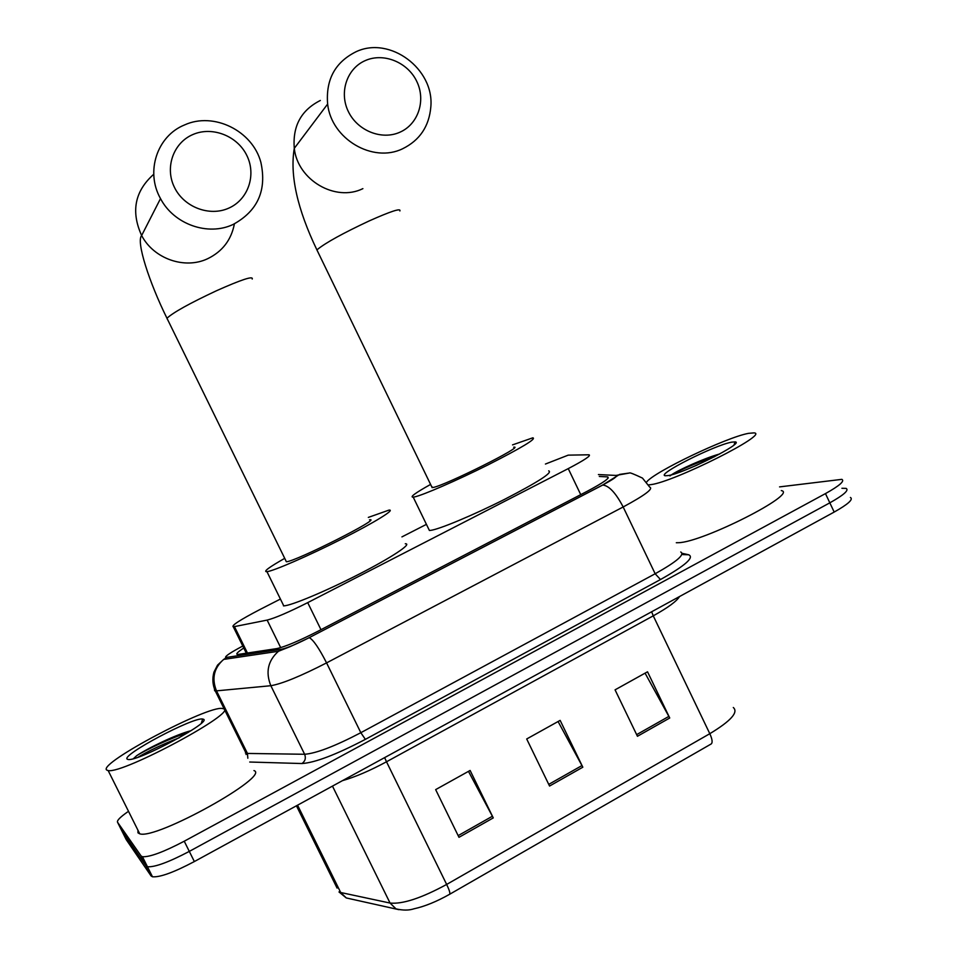 <?xml version="1.0" encoding="UTF-8"?>
<svg xmlns="http://www.w3.org/2000/svg" width="958" height="958" viewBox="0 0 958 958"><rect width="100%" height="100%" fill="white"/><g stroke="black" fill="none" stroke-linecap="round" stroke-linejoin="round"><path stroke-width="1.44" d="M280.155 599.181L259.81 609.587C239.847 620.018 231.01 625.766 233.309 626.831L267.138 620.089C275.221 618.03 288.753 612.21 307.71 602.63L568.25 468.618C584.608 460.032 591.505 455.421 588.931 454.787L568.214 455.146L545.425 464.043M426.43 524.361L401.941 536.887M779.561 486.892L841.89 479.347C844.872 481.06 839.4 485.814 825.461 493.598L184.235 841.22C163.638 852.009 149.711 857.182 142.443 856.727L141.101 855.973L117.535 822.227C116.78 820.599 120.121 817.174 127.546 811.965M841.926 488.281L846.165 488.4C849.195 490.209 843.747 495.023 829.832 502.83L189.301 851.399C168.728 862.2 154.777 867.325 147.46 866.75L146.095 865.96L121.774 830.718M243.763 648.027C237.536 652.123 235.488 654.278 237.608 654.506L276.754 648.602C284.969 646.83 298.597 641.106 317.625 631.43L587.23 491.274C603.516 482.604 610.294 477.814 607.576 476.892L599.313 476.449M846.165 488.4C849.195 490.209 843.747 495.023 829.832 502.83L189.301 851.399C168.728 862.2 154.777 867.325 147.46 866.75L146.095 865.96L121.882 830.945L117.535 822.227M711.231 743.935L449.637 894.281C436.597 901.622 424.693 906.472 413.916 908.819C408.958 910.471 402.995 910.483 396.001 908.867L390.062 903.059C402.659 904.304 421.52 898.101 446.656 884.438L709.806 733.696C712.285 739.157 712.752 742.57 711.231 743.935M850.429 497.465C853.506 499.358 848.093 504.231 834.19 512.063L194.354 861.553C173.805 872.391 159.842 877.468 152.466 876.774L151.077 875.947L126.24 839.651L121.882 830.945M637.441 736.283L615.06 689.844L647.524 671.798L669.738 717.997L637.441 736.283M458.978 837.316L435.651 789.62L470.115 770.448L493.262 817.904L458.978 837.316M549.557 786.039L526.696 738.977L560.143 720.38L582.823 767.202L549.557 786.039M558.083 721.53L582.823 767.202M468.474 771.358L493.262 817.904M645.069 673.151L669.738 717.997M646.566 482.102C653.476 472.198 726.344 437.327 748.557 433.339L753.958 432.884C770.531 433.531 673.833 482.102 650.686 484.664L648.53 484.904M781.309 490.604C798.924 493.49 702.597 542.372 678.42 542.707L676.312 542.743M731.768 442.141L735.109 441.889C745.587 442.452 683.461 473.671 667.954 475.599L665.367 475.755C655.236 475.036 714.596 445.039 731.768 442.141M719.817 453.924C703.926 458.319 678.324 470.055 671.522 474.797M714.668 456.655C696.346 462.522 672.983 473.324 669.929 475.934M697.256 465.013L686.024 469.743M365.513 60.486C347.036 68.246 338.869 92.219 348.305 111.463C357.478 130.815 381.787 140.479 399.953 132.192C418.263 124.193 426.071 100.482 416.802 81.478C407.809 62.342 383.847 52.439 365.513 60.486M402.683 148.73C372.866 163.435 331.324 139.03 327.636 104.063C325.66 79.622 335.132 62.174 356.065 51.732C389.87 35.697 434.369 68.892 430.837 106.853C429.136 126.336 419.748 140.299 402.683 148.73M431.711 486.736L433.088 487.49C445.721 485.275 526.481 444.859 513.656 447.218M512.542 444.883L532.804 437.818C536.791 438.62 521.859 447.637 488.005 464.881C456.738 480.521 422.741 495.274 414.371 496.962L413.221 497.154C409.473 497.226 415.269 492.987 430.585 484.425M548.694 470.869C553.029 472.402 538.348 481.886 504.626 499.322C473.456 515.081 439.267 529.343 430.585 530.385L429.4 530.481L428.525 528.684M192.929 134.515C173.374 142.73 164.596 167.566 174.428 187.325C183.96 207.203 209.539 216.891 228.77 208.137C248.134 199.671 256.528 175.11 246.889 155.603C237.536 135.964 212.341 126.013 192.929 134.515M233.022 224.507C208.006 236.363 173.853 224.364 160.513 198.581C145.221 171.793 157.1 135.904 184.547 124.947C213.718 111.547 252.553 130.827 260.863 162.297C266.983 190.343 257.702 211.071 233.022 224.507M285.831 560.825L286.394 561.759C295.842 561.46 383.559 517.128 369.513 519.811M368.339 517.404L388.924 510.123C396.025 509.177 374.782 522.35 341.635 539.079C308.584 555.808 273.545 571.028 266.959 571.675L266.647 571.698C263.211 571.591 269.234 567.136 284.718 558.346M405.282 543.761C412.706 543.473 391.858 557.4 358.831 574.285C325.9 591.182 290.669 605.911 283.76 605.851L283.424 605.851M106.578 769.969C98.506 763.143 208.257 705.184 222.388 708.501L223.358 708.728C239.332 711.315 123.271 773.992 108.17 770.591L106.578 769.969M253.954 770.579C271.198 775.788 156.166 839.938 139.736 833.819L137.976 832.849L137.964 830.263M203.347 719.23C212.856 721.386 138.06 761.634 128.228 759.502L127.21 759.155C121.043 755.167 193.516 716.776 202.665 719.039L203.347 719.23M191.085 730.679C176.464 734.331 147.676 748.27 136.731 755.646L133.437 758.664M188.139 732.535C171.913 737.504 146.179 749.659 136.731 755.646M179.338 737.72C161.854 744.629 148.107 751.12 138.108 757.191M580.74 494.639L568.25 468.618M320.978 629.681L307.71 602.63M280.694 647.644L267.138 620.089M247.487 653.081L234.471 626.676M242.781 646.027C230.471 652.566 224.759 656.41 225.645 657.547L281.616 649.225C287.184 648.039 296.381 644.183 309.171 637.669L602.57 485.059C613.563 479.204 618.042 475.994 616.018 475.431L598.415 474.569M602.57 485.059L619.622 474.402L629.55 472.989C629.645 472.39 633.957 474.078 642.459 478.078L649.728 487.131C653.655 488.676 644.794 495.298 623.167 506.974L326.57 662.888C300.549 676.228 281.975 683.832 270.839 685.712L216.496 690.862L214.616 690.754L214.448 689.077M245.428 753.048L247.451 753.443L216.496 690.862C211.526 678.492 213.921 668.001 223.693 659.403L226.615 657.523M682.144 553.341L688.67 554.766C694.598 557.376 685.198 565.639 660.493 579.542L365.369 739.36C336.15 754.641 315.014 762.7 301.974 763.538L249.727 762.029M825.461 493.598L834.19 512.063M141.101 855.973L151.077 875.947M184.235 841.22L194.354 861.553M309.171 637.669L602.738 485.035C609.037 485.682 615.85 492.999 623.167 506.974L655.164 573.758C676.587 561.771 685.114 554.514 680.731 551.988M246.122 753.299L215.251 690.886C212.616 684.838 212.173 678.599 213.945 672.145L217.538 665.127L223.693 659.403L278.467 651.272C267.941 660.661 265.402 672.145 270.839 685.712L304.632 754.269C316.236 753.395 334.965 746.21 360.831 732.702L655.164 573.758L660.493 579.542M247.835 758.209L247.451 753.443L304.632 754.269C306.093 758.101 305.207 761.191 301.974 763.538M281.616 649.225L278.467 651.272L290.454 646.494L309.278 637.681C313.254 639.74 319.026 648.135 326.57 662.888L360.831 732.702L365.369 739.36M682.862 554.598L688.67 554.766M616.018 475.431L629.598 472.989M608.091 478.15L607.48 476.892M449.637 894.281C450.344 893.359 449.35 890.078 446.656 884.438L386.505 761.778C370.016 770.663 355.334 776.962 342.485 780.65M398.959 909.681L346.281 897.945L340.689 892.509L390.062 903.059L332.474 786.111M679.509 596.559C676.695 601.253 667.942 607.671 653.26 615.838L709.806 733.696C730.834 720.979 738.666 712.249 733.301 707.507M350.173 898.808L346.281 897.945L338.976 891.934L340.689 892.509L297.567 805.187M337.096 888.114L296.441 805.798M651.632 611.779L653.26 615.838L386.505 761.778L384.637 757.622M548.742 784.374L581.973 765.562M636.651 734.63L668.9 716.38M458.152 835.627L492.412 816.24M317.577 251.295L316.966 250.026L317.637 249.308C325.864 242.661 342.976 233.225 368.986 221.023C390.864 211.251 401.163 207.898 399.881 210.964M320.343 100.47C301.183 110.122 292.501 126.085 294.286 148.346C297.615 180.188 335.563 202.21 362.89 188.642M153.747 174.26C134.791 191.109 130.755 211.526 141.64 235.524C153.747 258.864 184.798 269.629 207.599 258.744C222.376 251.559 231.297 239.943 234.399 223.861M167.542 319.637L166.967 318.248C173.194 312.464 189.708 303.291 216.508 290.729C241.56 279.568 253.463 275.676 252.217 279.041M246.338 653.26L233.309 626.831M142.443 856.727L152.466 876.774M247.152 753.431L246.002 754.509M608.138 478.078L607.576 476.892M734.02 444.931L735.109 441.889M432.154 487.658L316.966 250.026C297.315 209.048 289.747 175.158 294.286 148.346L327.636 104.063M413.221 497.154L429.4 530.481M286.394 561.759L166.967 318.248C149.22 282.382 135.964 241.44 141.64 235.524L160.513 198.581M266.959 571.675L283.76 605.851M201.336 723.194L202.665 719.039M108.17 770.591L139.736 833.819"/></g></svg>
